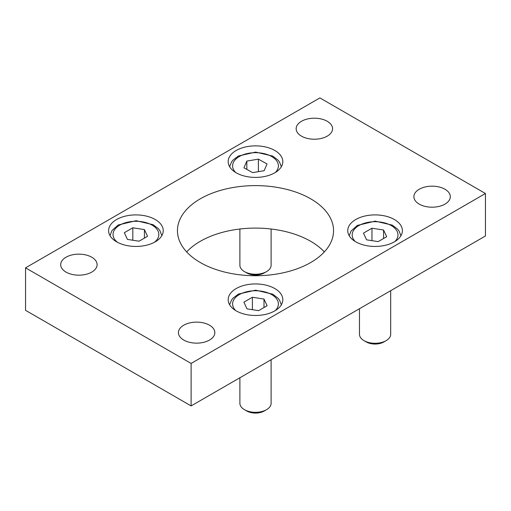 <?xml version="1.0" encoding="UTF-8"?>
<svg xmlns="http://www.w3.org/2000/svg" width="511" height="511" viewBox="0 0 511 511"><rect width="100%" height="100%" fill="white"/><g stroke="black" fill="none" stroke-linecap="round" stroke-linejoin="round"><path stroke-width="0.77" d="M271.111 359.731L271.111 403.313A15.611 9.013 180 0 1 266.538 409.681A15.611 9.013 180 0 1 244.462 409.681A15.611 9.013 180 0 1 239.889 403.313L239.889 377.757M266.538 409.681L264.283 410.985L266.538 409.681M244.462 409.681L246.717 410.985A12.417 7.167 0 0 0 264.283 410.985M267.106 305.75L258.611 310.656L247.005 308.861L243.894 302.161L252.389 297.255L263.995 299.05L267.106 305.75M263.995 307.545L263.995 299.05M252.389 309.698L252.389 297.255M390.685 290.695L390.685 334.277A15.611 9.013 180 0 1 386.112 340.652A15.611 9.013 180 0 1 364.036 340.652A15.611 9.013 180 0 1 359.463 334.277L359.463 308.721M364.036 340.652L366.291 341.955A12.417 7.167 0 0 0 383.857 341.955L386.112 340.652M363.468 233.125L371.963 228.219L383.569 230.014L386.68 236.714L378.185 241.62L366.579 239.825L363.468 233.125M371.963 240.662L371.963 228.219M383.569 230.014L383.569 238.516M271.111 229.005L271.111 265.241A15.611 9.013 180 0 1 270.651 267.406A15.611 9.013 180 0 1 266.538 271.616A15.611 9.013 180 0 1 244.462 271.616A15.611 9.013 180 0 1 239.889 265.241L239.889 229.005M244.462 271.616L246.717 272.919A12.417 7.167 0 0 0 264.283 272.919L266.538 271.616M267.042 163.961L264.161 170.693L252.613 172.622L243.958 167.812L246.839 161.074L258.387 159.151L267.042 163.961M258.387 171.658L258.387 159.151M246.839 169.416L246.839 161.074M236.184 310.86A27.319 15.771 0 0 0 265.956 314.278A27.319 15.771 0 0 0 282.819 299.708A27.319 15.771 0 0 0 255.5 283.937A27.319 15.771 0 0 0 228.181 299.708A27.319 15.771 0 0 0 236.184 310.86M355.758 241.824A27.319 15.771 0 0 0 385.53 245.242A27.319 15.771 0 0 0 402.393 230.672A27.319 15.771 0 0 0 375.074 214.901A27.319 15.771 0 0 0 347.755 230.672A27.319 15.771 0 0 0 355.758 241.824M116.61 241.824A27.319 15.771 0 0 0 146.382 245.242A27.319 15.771 0 0 0 163.245 230.672A27.319 15.771 0 0 0 135.926 214.901A27.319 15.771 0 0 0 108.607 230.672A27.319 15.771 0 0 0 116.61 241.824M236.184 172.788A27.319 15.771 0 0 0 265.956 176.206A27.319 15.771 0 0 0 282.819 161.636A27.319 15.771 0 0 0 255.5 145.865A27.319 15.771 0 0 0 228.181 161.636A27.319 15.771 0 0 0 236.184 172.788M200.312 262.533A78.049 45.057 180 0 1 177.451 230.672A78.049 45.057 180 0 1 255.5 185.614A78.049 45.057 180 0 1 333.549 230.672A78.049 45.057 180 0 1 285.368 272.306A78.049 45.057 180 0 1 200.312 262.533M324.332 251.917A78.049 45.057 0 0 0 255.5 228.098A78.049 45.057 0 0 0 186.668 251.917M301.49 136.15A18.211 10.514 180 0 1 296.156 128.715A18.211 10.514 180 0 1 314.367 118.201A18.211 10.514 180 0 1 332.578 128.715A18.211 10.514 180 0 1 321.336 138.424A18.211 10.514 180 0 1 301.49 136.15M66.021 272.095A18.211 10.514 180 0 1 60.688 264.66A18.211 10.514 180 0 1 78.898 254.146A18.211 10.514 180 0 1 97.109 264.66A18.211 10.514 180 0 1 85.867 274.375A18.211 10.514 180 0 1 66.021 272.095M183.756 340.07A18.211 10.514 180 0 1 178.422 332.635A18.211 10.514 180 0 1 196.633 322.122A18.211 10.514 180 0 1 214.844 332.635A18.211 10.514 180 0 1 203.602 342.344A18.211 10.514 180 0 1 183.756 340.07M419.224 204.119A18.211 10.514 180 0 1 413.891 196.684A18.211 10.514 180 0 1 432.102 186.17A18.211 10.514 180 0 1 450.312 196.684A18.211 10.514 180 0 1 439.07 206.399A18.211 10.514 180 0 1 419.224 204.119M191.114 363.436L25.55 267.847L319.886 97.914L485.45 193.503L191.114 363.436L191.114 405.919L25.55 310.33L25.55 267.847M191.114 405.919L485.45 235.986L485.45 193.503M124.32 232.703L132.815 227.797L144.421 229.592L147.532 236.293L139.037 241.198L127.431 239.404L124.32 232.703M132.815 240.234L132.815 227.797M144.421 229.592L144.421 238.088M235.654 310.541A22.893 13.216 180 0 1 255.5 290.74A22.893 13.216 180 0 1 275.346 310.541M355.228 241.511A22.893 13.216 180 0 1 358.888 225.575A22.893 13.216 180 0 1 388.992 224.425A22.893 13.216 180 0 1 394.92 241.511M235.654 172.475A22.893 13.216 180 0 1 252.313 152.795A22.893 13.216 180 0 1 277.722 169.058A22.893 13.216 180 0 1 275.346 172.475M117.402 242.265A22.893 13.216 180 0 1 119.74 225.153A22.893 13.216 180 0 1 150.796 224.444A22.893 13.216 180 0 1 154.45 242.265M281.376 304.767L279.453 300.014L277.978 298.149L272.74 294.17L255.641 290.165L238.471 294.055L233.048 298.117L231.553 300.002L229.624 304.767M400.95 235.731L399.027 230.978L397.552 229.113L392.314 225.134L375.215 221.129L357.323 225.421L351.102 231.004L349.198 235.731M281.376 166.695L279.453 161.942L277.978 160.077L272.74 156.098L255.641 152.093L238.471 155.983L233.048 160.052L231.553 161.93L229.624 166.695M161.853 235.641L159.879 230.557L158.404 228.692L153.166 224.712L136.067 220.707L118.175 224.993L111.954 230.576L109.999 235.641"/></g></svg>
